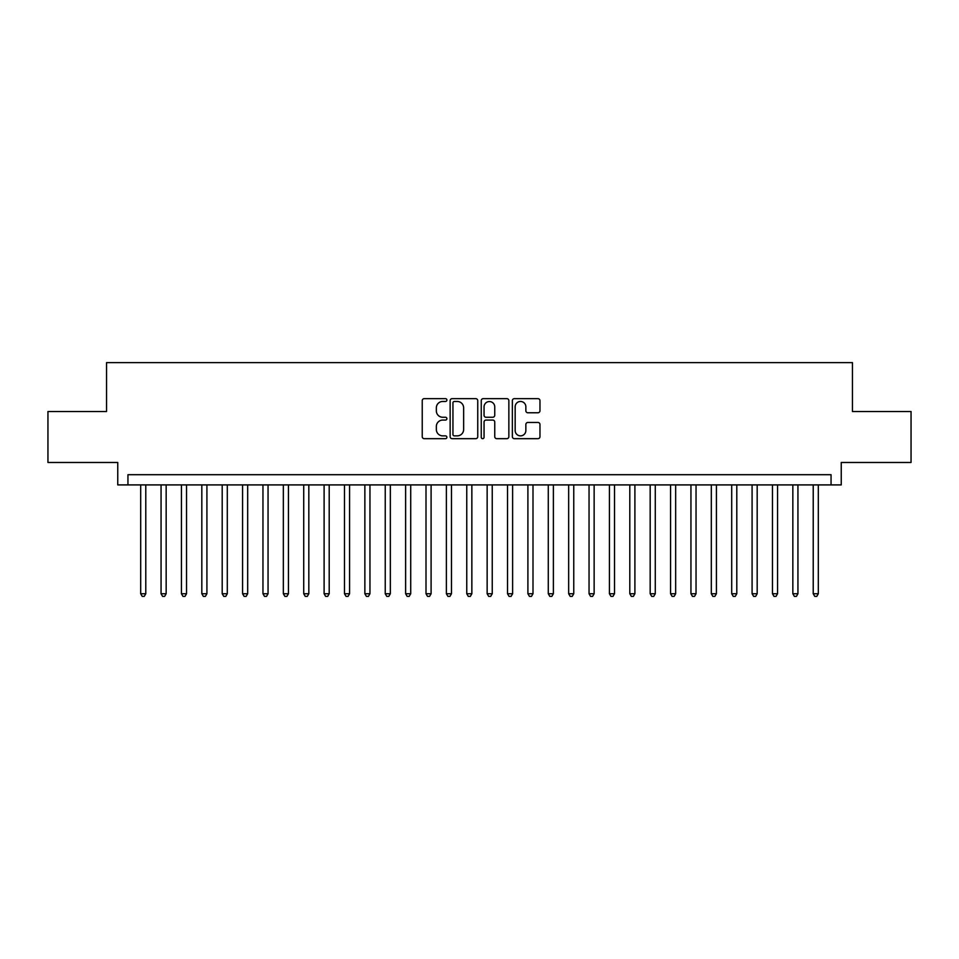 <?xml version="1.0" encoding="UTF-8"?>
<svg xmlns="http://www.w3.org/2000/svg" width="959" height="959" viewBox="0 0 959 959"><rect width="100%" height="100%" fill="white"/><g stroke="black" fill="none" stroke-linecap="round" stroke-linejoin="round"><path stroke-width="1.44" d="M446.894 400.059A1.403 1.403 0 0 0 445.491 398.656L424.238 398.656A2.002 2.002 0 0 0 422.236 400.658L422.236 436.669A2.002 2.002 0 0 0 424.238 438.671L445.491 438.671A1.403 1.403 0 0 0 446.894 437.268A1.403 1.403 0 0 0 445.491 435.865L442.746 435.865A6.401 6.401 0 0 1 436.345 429.464L436.345 426.467A6.401 6.401 0 0 1 442.746 420.066L445.491 420.066A1.403 1.403 0 0 0 446.894 418.663A1.403 1.403 0 0 0 445.491 417.261L442.746 417.261A6.401 6.401 0 0 1 436.345 410.86L436.345 407.863A6.401 6.401 0 0 1 442.746 401.461L445.491 401.461A1.403 1.403 0 0 0 446.894 400.059M537.963 412.766A2.002 2.002 0 0 0 539.965 410.764L539.965 400.658A2.002 2.002 0 0 0 537.963 398.656L514.36 398.656A2.002 2.002 0 0 0 512.358 400.658L512.358 436.669A2.002 2.002 0 0 0 514.36 438.671L537.963 438.671A2.002 2.002 0 0 0 539.965 436.669L539.965 424.465A2.002 2.002 0 0 0 537.963 422.463L527.858 422.463A2.002 2.002 0 0 0 525.856 424.465L525.856 430.519A5.346 5.346 0 0 1 520.509 435.865A5.346 5.346 0 0 1 515.163 430.519L515.163 406.808A5.346 5.346 0 0 1 520.509 401.461A5.346 5.346 0 0 1 525.856 406.808L525.856 410.764A2.002 2.002 0 0 0 527.858 412.766L537.963 412.766M831.057 484.906L841.247 484.906L841.247 462.478L911.05 462.478L911.05 411.531L852.455 411.531L852.455 362.622L106.545 362.622L106.545 411.531L47.95 411.531L47.95 462.478L117.753 462.478L117.753 484.906L831.057 484.906L831.057 474.705L127.943 474.705L127.943 484.906M477.75 400.658A2.002 2.002 0 0 0 475.748 398.656L452.145 398.656A2.002 2.002 0 0 0 450.143 400.658L450.143 436.669A2.002 2.002 0 0 0 452.145 438.671L475.748 438.671A2.002 2.002 0 0 0 477.75 436.669L477.75 400.658M483.252 398.656L506.855 398.656A2.002 2.002 0 0 1 508.857 400.658L508.857 436.669A2.002 2.002 0 0 1 506.855 438.671L496.75 438.671A2.002 2.002 0 0 1 494.748 436.669L494.748 422.068A2.002 2.002 0 0 0 492.758 420.066L486.057 420.066A2.002 2.002 0 0 0 484.055 422.068L484.055 437.268A1.403 1.403 0 0 1 482.653 438.671A1.403 1.403 0 0 1 481.25 437.268L481.25 400.658A2.002 2.002 0 0 1 483.252 398.656M454.35 401.461A1.403 1.403 0 0 0 452.948 402.864L452.948 434.463A1.403 1.403 0 0 0 454.35 435.865L457.239 435.865A6.401 6.401 0 0 0 463.641 429.464L463.641 407.863A6.401 6.401 0 0 0 457.239 401.461L454.35 401.461M494.748 406.916A5.346 5.346 0 0 0 489.402 401.557A5.346 5.346 0 0 0 484.055 406.916L484.055 415.259A2.002 2.002 0 0 0 486.057 417.261L492.758 417.261A2.002 2.002 0 0 0 494.748 415.259L494.748 406.916M140.685 484.906L140.685 593.729L145.78 593.729L145.78 484.906M145.78 593.729L144.246 596.378L142.208 596.378L140.685 593.729M161.064 484.906L161.064 593.729L166.159 593.729L166.159 484.906M166.159 593.729L164.624 596.378L162.586 596.378L161.064 593.729M181.443 484.906L181.443 593.729L186.537 593.729L186.537 484.906M186.537 593.729L185.003 596.378L182.965 596.378L181.443 593.729M201.822 484.906L201.822 593.729L206.916 593.729L206.916 484.906M206.916 593.729L205.382 596.378L203.344 596.378L201.822 593.729M222.2 484.906L222.2 593.729L227.295 593.729L227.295 484.906M227.295 593.729L225.773 596.378L223.735 596.378L222.2 593.729M242.579 484.906L242.579 593.729L247.674 593.729L247.674 484.906M247.674 593.729L246.151 596.378L244.113 596.378L242.579 593.729M262.958 484.906L262.958 593.729L268.052 593.729L268.052 484.906M268.052 593.729L266.53 596.378L264.492 596.378L262.958 593.729M283.337 484.906L283.337 593.729L288.431 593.729L288.431 484.906M288.431 593.729L286.909 596.378L284.871 596.378L283.337 593.729M303.715 484.906L303.715 593.729L308.822 593.729L308.822 484.906M308.822 593.729L307.288 596.378L305.25 596.378L303.715 593.729M324.106 484.906L324.106 593.729L329.201 593.729L329.201 484.906M329.201 593.729L327.666 596.378L325.628 596.378L324.106 593.729M344.485 484.906L344.485 593.729L349.579 593.729L349.579 484.906M349.579 593.729L348.045 596.378L346.007 596.378L344.485 593.729M364.864 484.906L364.864 593.729L369.958 593.729L369.958 484.906M369.958 593.729L368.424 596.378L366.386 596.378L364.864 593.729M385.242 484.906L385.242 593.729L390.337 593.729L390.337 484.906M390.337 593.729L388.803 596.378L386.765 596.378L385.242 593.729M405.621 484.906L405.621 593.729L410.716 593.729L410.716 484.906M410.716 593.729L409.193 596.378L407.155 596.378L405.621 593.729M426 484.906L426 593.729L431.094 593.729L431.094 484.906M431.094 593.729L429.572 596.378L427.534 596.378L426 593.729M446.379 484.906L446.379 593.729L451.473 593.729L451.473 484.906M451.473 593.729L449.951 596.378L447.913 596.378L446.379 593.729M466.757 484.906L466.757 593.729L471.852 593.729L471.852 484.906M471.852 593.729L470.33 596.378L468.292 596.378L466.757 593.729M487.148 484.906L487.148 593.729L492.243 593.729L492.243 484.906M492.243 593.729L490.708 596.378L488.67 596.378L487.148 593.729M507.527 484.906L507.527 593.729L512.621 593.729L512.621 484.906M512.621 593.729L511.087 596.378L509.049 596.378L507.527 593.729M527.906 484.906L527.906 593.729L533 593.729L533 484.906M533 593.729L531.466 596.378L529.428 596.378L527.906 593.729M548.284 484.906L548.284 593.729L553.379 593.729L553.379 484.906M553.379 593.729L551.845 596.378L549.807 596.378L548.284 593.729M568.663 484.906L568.663 593.729L573.758 593.729L573.758 484.906M573.758 593.729L572.235 596.378L570.197 596.378L568.663 593.729M589.042 484.906L589.042 593.729L594.136 593.729L594.136 484.906M594.136 593.729L592.614 596.378L590.576 596.378L589.042 593.729M609.421 484.906L609.421 593.729L614.515 593.729L614.515 484.906M614.515 593.729L612.993 596.378L610.955 596.378L609.421 593.729M629.799 484.906L629.799 593.729L634.894 593.729L634.894 484.906M634.894 593.729L633.372 596.378L631.334 596.378L629.799 593.729M650.178 484.906L650.178 593.729L655.285 593.729L655.285 484.906M655.285 593.729L653.75 596.378L651.712 596.378L650.178 593.729M670.569 484.906L670.569 593.729L675.663 593.729L675.663 484.906M675.663 593.729L674.129 596.378L672.091 596.378L670.569 593.729M690.948 484.906L690.948 593.729L696.042 593.729L696.042 484.906M696.042 593.729L694.508 596.378L692.47 596.378L690.948 593.729M711.326 484.906L711.326 593.729L716.421 593.729L716.421 484.906M716.421 593.729L714.887 596.378L712.849 596.378L711.326 593.729M731.705 484.906L731.705 593.729L736.8 593.729L736.8 484.906M736.8 593.729L735.265 596.378L733.227 596.378L731.705 593.729M752.084 484.906L752.084 593.729L757.178 593.729L757.178 484.906M757.178 593.729L755.656 596.378L753.618 596.378L752.084 593.729M772.463 484.906L772.463 593.729L777.557 593.729L777.557 484.906M777.557 593.729L776.035 596.378L773.997 596.378L772.463 593.729M792.841 484.906L792.841 593.729L797.936 593.729L797.936 484.906M797.936 593.729L796.414 596.378L794.376 596.378L792.841 593.729M813.22 484.906L813.22 593.729L818.315 593.729L818.315 484.906M818.315 593.729L816.792 596.378L814.754 596.378L813.22 593.729"/></g></svg>
